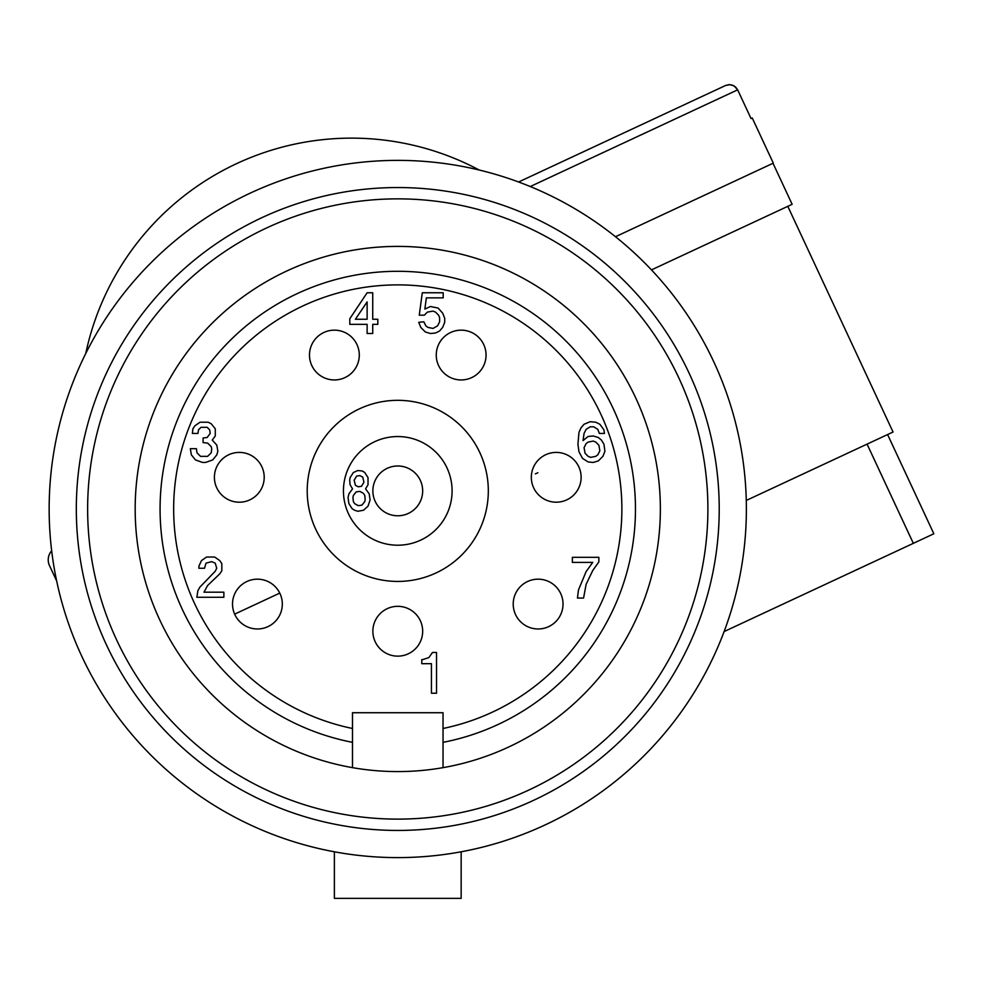 <?xml version="1.0" encoding="UTF-8"?>
<svg xmlns="http://www.w3.org/2000/svg" width="983" height="983" viewBox="0 0 983 983"><rect width="100%" height="100%" fill="white"/><g stroke="black" fill="none" stroke-linecap="round" stroke-linejoin="round"><path stroke-width="1.47" d="M397.771 830.438A321.453 321.453 0 0 0 719.224 508.985A321.453 321.453 0 0 0 397.771 187.544A321.453 321.453 0 0 0 76.318 508.985A321.453 321.453 0 0 0 397.771 830.438M746.38 508.985A348.621 348.621 0 0 0 397.771 160.376A348.621 348.621 0 0 0 49.15 508.985A348.621 348.621 0 0 0 397.771 857.606A348.621 348.621 0 0 0 746.38 508.985M707.895 508.985A310.137 310.137 0 0 0 397.771 198.861A310.137 310.137 0 0 0 87.634 508.985A310.137 310.137 0 0 0 397.771 819.122A310.137 310.137 0 0 0 707.895 508.985M352.492 767.649A262.596 262.596 0 0 0 617.226 364.779A262.596 262.596 0 0 0 178.316 364.779A262.596 262.596 0 0 0 352.492 767.649L352.492 712.724L443.038 712.724L443.038 742.337A237.689 237.689 0 0 0 595.612 377.251A237.689 237.689 0 0 0 199.93 377.251A237.689 237.689 0 0 0 352.492 742.337L352.492 728.477A224.112 224.112 0 0 1 211.714 384.046A224.112 224.112 0 0 1 583.816 384.046A224.112 224.112 0 0 1 443.038 728.477L443.038 767.649M660.367 508.985A262.596 262.596 0 0 0 397.771 246.401A262.596 262.596 0 0 0 135.175 508.985M397.771 581.432A90.547 90.547 0 0 0 488.318 490.886A90.547 90.547 0 0 0 397.771 400.327A90.547 90.547 0 0 0 307.212 490.886A90.547 90.547 0 0 0 397.771 581.432M563.026 604.066A24.907 24.907 0 0 0 538.119 579.171A24.907 24.907 0 0 0 513.212 604.066A24.907 24.907 0 0 0 538.119 628.973A24.907 24.907 0 0 0 563.026 604.066M581.125 477.296A24.907 24.907 0 0 0 556.231 452.401A24.907 24.907 0 0 0 531.324 477.296A24.907 24.907 0 0 0 556.231 502.202A24.907 24.907 0 0 0 581.125 477.296M486.057 355.06A24.907 24.907 0 0 0 461.15 330.153A24.907 24.907 0 0 0 436.255 355.06A24.907 24.907 0 0 0 461.15 379.954A24.907 24.907 0 0 0 486.057 355.06M282.318 604.066A24.907 24.907 0 0 0 257.411 579.171A24.907 24.907 0 0 0 232.516 604.066A24.907 24.907 0 0 0 257.411 628.973A24.907 24.907 0 0 0 282.318 604.066M264.206 477.296A24.907 24.907 0 0 0 239.299 452.401A24.907 24.907 0 0 0 214.405 477.296A24.907 24.907 0 0 0 239.299 502.202A24.907 24.907 0 0 0 264.206 477.296M359.286 355.06A24.907 24.907 0 0 0 334.38 330.153A24.907 24.907 0 0 0 309.485 355.06A24.907 24.907 0 0 0 334.38 379.954A24.907 24.907 0 0 0 359.286 355.06M422.665 631.233A24.907 24.907 0 0 0 397.771 606.327A24.907 24.907 0 0 0 372.864 631.233A24.907 24.907 0 0 0 397.771 656.14A24.907 24.907 0 0 0 422.665 631.233M397.771 545.209A54.335 54.335 0 0 0 452.094 490.886A54.335 54.335 0 0 0 397.771 436.55A54.335 54.335 0 0 0 343.436 490.886A54.335 54.335 0 0 0 397.771 545.209M422.665 490.886A24.907 24.907 0 0 0 397.771 465.979A24.907 24.907 0 0 0 372.864 490.886A24.907 24.907 0 0 0 397.771 515.78A24.907 24.907 0 0 0 422.665 490.886M349.69 480.183L350.095 484.766L352.541 488.846L348.867 493.933L348.056 497.496L348.867 503.615L352.135 508.702L354.58 510.238L357.837 511.258L363.538 510.238L368.023 506.159L370.063 500.052L369.239 493.933L365.578 488.846L368.023 484.766L368.023 477.64L364.767 472.54L362.322 471.017L357.837 470.513L353.352 472.54L350.095 477.64L349.69 480.183M358.242 486.806L361.498 486.302L363.943 482.223L362.727 477.124L359.876 475.6L356.608 476.104L354.163 480.183L355.391 485.283L358.242 486.806M358.242 505.655L361.904 505.139L364.767 501.576L365.172 499.536L364.767 495.469L363.538 493.429L359.876 491.389L356.202 491.905L353.352 495.469L352.946 497.496L353.352 501.576L354.58 503.615L358.242 505.655M887.588 434.547L933.85 533.769L724.127 631.565M85.754 353.499A271.652 271.652 0 0 1 479.212 170.022M278.914 593.499L234.642 614.142M537.898 472.725L535.416 473.892M282.318 273.139A262.596 262.596 0 0 1 513.212 273.139M651.471 269.895L787.801 206.332L893.043 432.016L746.281 500.445M56.658 580.953L49.494 565.594A13.578 13.578 0 0 1 51.669 550.812M615.493 236.719L773.302 163.141L752.253 117.997L751.049 118.562L737.655 89.834L734.104 85.914L729.865 84.649L725.528 85.509L518.619 181.99L725.528 85.509L728.981 84.649L732.495 85.165L735.542 86.983L737.655 89.834L530.279 186.537M787.801 206.332L792.138 204.304L773.007 163.276M578.483 589.911L577.463 598.057L583.57 598.057L586.126 584.307L592.737 570.545L598.856 561.895L598.856 557.312L572.364 557.312L572.364 562.399L592.737 562.399L586.126 571.565L578.483 589.911M422.776 659.605L421.768 659.605L421.768 663.685L431.439 663.685L431.439 693.224L436.538 693.224L436.538 652.479L432.459 652.479L428.895 657.566L422.776 659.605M426.376 297.861L424.853 309.067L430.443 306.512L438.086 308.048L442.669 313.135L444.709 318.234L444.709 322.301L442.669 327.4L439.622 330.964L435.543 333.004L430.443 333.507L425.356 331.984L420.773 327.4L418.733 322.301L423.833 321.797L425.86 325.877L427.9 327.4L432.999 328.42L437.582 325.877L439.622 321.797L439.622 317.718L438.602 315.174L435.543 312.115L432.999 311.107L427.396 312.115L424.337 315.174L419.25 315.174L422.297 292.762L443.186 292.762L443.186 297.861L426.376 297.861M207.659 443.1L211.222 446.663L211.726 448.703L211.222 452.782L207.659 456.345L200.52 456.345L196.956 452.782L196.453 448.703L190.333 448.703L191.353 454.822L195.433 459.909L202.559 462.452L205.619 462.452L212.746 459.909L216.825 454.822L217.845 451.246L216.825 445.139L212.242 440.04L215.289 435.973L215.289 428.834L211.222 423.747L208.163 422.223L200.016 422.223L194.917 425.786L192.889 428.834L192.373 433.429L197.976 433.429L198.492 429.854L201.036 427.31L207.143 427.31L209.686 429.854L210.202 433.429L207.143 437.496L203.076 438.013L203.076 442.596L207.659 443.1M372.729 319.254L377.816 319.254L377.816 324.341L372.729 324.341L372.729 333.507L367.126 333.507L367.126 324.341L349.801 324.341L349.801 318.738L367.126 292.762L372.729 292.762L372.729 319.254M367.126 319.254L367.126 301.928L355.404 319.254L367.126 319.254M597.811 429.35L593.732 426.806L590.169 426.806L586.101 429.35L584.062 433.429L583.042 440.556L588.129 436.477L593.228 435.973L598.315 437.496L601.375 440.04L603.918 444.119L604.938 451.246L602.898 456.345L598.315 460.929L593.228 462.452L588.129 461.949L582.526 458.385L578.962 451.762L577.943 444.119L578.962 432.409L581.002 427.826L584.062 424.251L590.169 421.707L595.772 422.223L599.851 424.251L603.918 429.854L604.434 433.429L599.335 433.429L597.811 429.35M595.772 456.345L597.811 454.822L599.851 450.742L598.831 445.139L595.772 442.08L593.228 441.06L588.129 442.08L586.101 443.616L584.062 447.683L585.082 453.286L588.129 456.345L590.685 457.365L595.772 456.345M204.501 568.248L198.898 568.248L198.898 566.208L201.454 560.605L206.541 557.042L214.687 557.042L219.787 560.605L221.826 563.664L221.826 570.791L219.787 573.851L207.56 585.561L203.997 592.184L223.866 592.184L223.866 597.271L196.87 597.271L197.89 590.66L199.918 587.084L215.203 571.295L216.727 568.248L215.203 563.148L211.64 561.625L206.037 563.148L204.501 568.248M334.38 851.794L334.38 898.351L461.15 898.351L461.15 851.794M913.33 543.329L867.067 444.119"/></g></svg>
